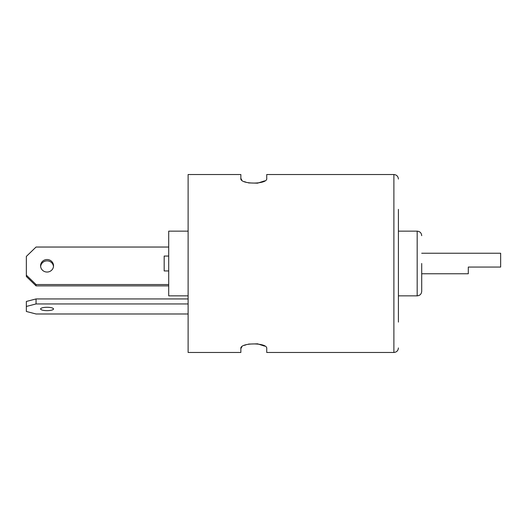 <?xml version="1.0" encoding="UTF-8"?>
<svg xmlns="http://www.w3.org/2000/svg" width="527" height="527" viewBox="0 0 527 527"><rect width="100%" height="100%" fill="white"/><g stroke="black" fill="none" stroke-linecap="round" stroke-linejoin="round"><path stroke-width="0.79" d="M264.626 180.86L257.584 183.172L248.533 182.915M246.438 182.375L244.515 181.663M241.788 179.997L240.852 178.376C239.653 184.615 267.887 184.641 266.734 178.376L266.734 174.529L393.886 174.529L393.886 352.471L266.734 352.471L266.734 348.624C267.887 342.359 239.653 342.385 240.852 348.624L240.852 352.471L188.119 352.471L188.119 174.529L240.852 174.529L240.852 178.376M398.412 212.177L398.412 297.814M421.705 263.5L421.705 291.326L421.705 263.5M421.705 273.757L468.299 273.757L468.299 267.057L500.65 267.057L500.65 253.243L421.705 253.243M168.706 256.056L164.174 256.056L164.174 270.944L168.706 270.944M188.119 231.149L168.706 231.149L168.706 295.851L188.119 295.851M264.626 346.14L257.584 343.828L248.533 344.085M246.438 344.625L244.515 345.337M241.788 347.003L240.852 348.624M168.706 247.038L36.053 247.038L26.35 256.418L26.35 275.166L36.053 284.54L36.053 285.884L26.35 276.504L26.35 275.166M26.35 306.45L26.35 301.451L36.053 298.941L36.053 303.941L26.35 306.45L26.35 311.477L36.053 313.987L188.119 313.987M40.625 266.458A6.469 6.252 180 0 1 53.49 266.458M47.055 259.541A6.469 6.252 180 0 1 53.53 265.792A6.469 6.252 180 0 1 47.055 272.044A6.469 6.252 180 0 1 40.586 265.792A6.469 6.252 180 0 1 47.055 259.541M47.055 307.287A6.469 1.673 0 0 1 53.53 308.96A6.469 1.673 0 0 1 47.055 310.634A6.469 1.673 0 0 1 40.586 308.96A6.469 1.673 0 0 1 47.055 307.287M36.053 284.54L168.706 284.54M36.053 285.884L168.706 285.884M36.053 298.941L188.119 298.941M36.053 303.941L188.119 303.941M398.412 209.357L398.412 322.102M398.412 314.823L398.412 317.643M398.412 231.149L417.18 231.149L417.18 295.851L398.412 295.851M393.886 352.471C396.633 352.201 398.142 350.692 398.412 347.945M393.886 174.529C396.633 174.799 398.142 176.308 398.412 179.055M417.18 295.851C419.927 295.588 421.442 294.073 421.705 291.326M417.18 231.149C419.927 231.412 421.442 232.927 421.705 235.674"/></g></svg>
